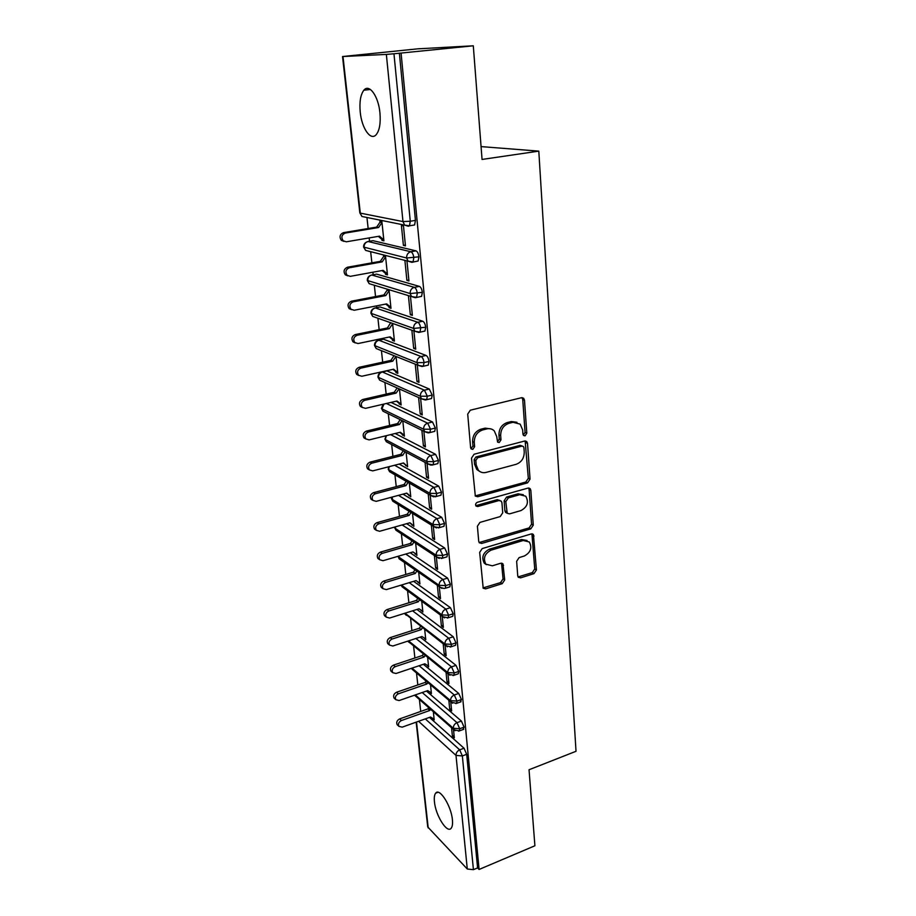 <?xml version="1.0" encoding="UTF-8"?>
<svg xmlns="http://www.w3.org/2000/svg" width="916" height="916" viewBox="0 0 916 916"><rect width="100%" height="100%" fill="white"/><g stroke="black" fill="none" stroke-linecap="round" stroke-linejoin="round"><path stroke-width="1.37" d="M525.04 435.844L526.815 433.188L524.49 400.189L523.666 398.3L521.49 397.727L470.332 410.196L467.71 414.101L470.618 447.706L471.122 448.909L472.816 449.378L474.625 446.665L474.259 442.359C474.305 436.119 477.076 431.997 482.572 429.982L486.854 428.894C489.762 428.241 492.247 428.906 494.285 430.898L496.712 436.6L497.583 442.107L499.197 442.543L500.983 439.863L500.651 435.592C500.731 429.398 503.468 425.322 508.861 423.341L513.052 422.276L520.173 424.142L522.658 429.947L522.956 434.184L523.494 435.444L525.04 435.844M523.299 435.089L525.074 432.444L522.738 399.502L521.96 397.659M471.156 448.577L472.965 445.874L472.599 441.581L474.259 442.359M497.491 441.764L499.289 439.085L498.957 434.825L500.651 435.592M434.436 801.763C434.024 797.596 434.424 794.722 435.673 793.164C439.497 787.405 451.302 805.954 452.412 819.809C452.802 823.908 452.378 826.724 451.164 828.247C447.145 833.904 435.558 815.309 434.436 801.763M360.24 112.153C359.324 101.939 360.526 94.634 363.858 90.215C369.205 83.345 378.468 96.18 379.945 112.931C380.781 123.099 379.567 130.312 376.293 134.549C370.82 141.396 361.774 128.526 360.24 112.153M517.735 575.821L518.307 577.275L520.62 577.847L533.994 573.622L536.433 569.958L533.41 534.497L531.177 533.948L482.194 548.592L479.675 552.382L483.213 588.244L485.64 588.862L502.243 583.641L504.705 579.92L502.953 563.878L500.594 563.283L492.339 565.813L485.892 564.164C482.938 558.291 484.656 553.619 491.033 550.173L523.242 540.486L529.299 541.986C532.333 547.791 530.696 552.451 524.376 555.978L519.097 557.604L516.635 561.313L517.735 575.821M342.996 56.54L360.297 213.13L402.971 221.569L386.357 54.41L342.538 56.54L417.501 48.857L473.297 45.8L393.96 53.769L410.276 221.248L415.44 220.39L399.387 53.22M473.297 45.8L482.056 159.441L538.803 151.129L576.015 751.292L529.047 769.749L534.898 845.777L479.091 869.456L401.082 53.139M527.547 482.881L530.043 479.137L527.524 443.39L526.78 441.615L524.57 441.054L474.11 454.233L471.511 458.092L475.324 496.083L477.751 496.735L527.547 482.881L525.818 482.034L528.314 478.301L525.143 440.962M530.833 490.335L533.272 525.143L530.811 528.853L481.747 543.417L479.32 542.787L478.713 541.276L477.408 526.219L479.95 522.406L500.216 516.567L502.724 512.788L501.934 502.77L501.27 501.155L498.934 500.548L477.728 506.537L476.022 506.079C475.186 504.476 475.633 503.205 477.362 502.289L527.914 488.114L530.146 488.686L530.833 490.335L529.105 489.476L531.566 524.215L533.272 525.143M538.803 151.129L481.06 146.594M386.357 54.41L393.96 53.769M479.091 869.456L477.591 867.91L473.423 869.673L467.286 869.009L427.738 826.942L416.15 722.152M420.707 711.446L419.402 699.469M417.822 684.939L416.517 672.962M414.891 657.997L413.585 646.032M411.902 630.62L410.608 618.655M408.88 602.774L407.574 590.831M405.799 574.469L404.494 562.55M402.662 545.684L401.368 533.788M399.479 516.406L398.185 504.556M396.239 486.625L394.945 474.809M392.941 456.317L391.659 444.569M389.586 425.493L388.304 413.792M386.163 394.109L384.903 382.499M382.693 362.175L381.434 350.645M380.266 339.939L380.163 338.943M379.155 329.668L377.907 318.23M376.751 307.639L376.568 305.875M375.549 296.566L374.323 285.242M373.178 274.754L372.904 272.212M371.885 262.858L370.659 251.671M369.537 241.274L369.171 237.92M368.152 228.531L366.95 217.481M381.972 240.393L383.907 240.851L381.88 221.512L379.934 221.111L380.048 222.153L376.648 227.111L343.477 232.63L345.332 233.053C341.679 234.725 340.97 237.301 343.168 240.805L346.34 241.801L379.487 236.168L383.793 239.82L381.869 239.362L381.972 240.393L383.827 240.084M403.395 245.385L401.414 225.496L403.475 225.92L405.456 245.866L403.395 245.385L405.376 245.03M477.591 867.91L466.691 754.303L462.351 755.94L473.423 869.673M425.264 718.888L459.683 749.849L464.023 748.223L429.455 717.388M464.023 748.223L466.691 754.303M415.44 220.39L414.605 224.958L412.853 225.256M422.207 692.519L457.015 722.655L461.401 721.064L464.08 727.144L462.992 729.571M461.401 721.064L426.444 691.053M432.363 718.11L434.195 719.896L433.337 711.721M451.565 727.751L452.401 736.098L454.325 737.804L453.489 729.434M419.081 665.726L454.302 694.992L458.721 693.435L461.435 699.526L460.29 702.045M458.721 693.435L423.352 664.295M429.581 691.752L431.425 693.595L430.509 684.779M448.829 700.259L449.722 709.247L451.645 710.896L450.752 701.885M415.887 638.498L451.542 666.871L456.008 665.348L458.733 671.428L458.309 673.775L457.531 674.05M456.008 665.348L420.192 637.089M426.753 664.959L428.619 666.848L427.635 657.402M446.035 672.287L446.997 681.939L448.932 683.531L447.97 673.855M412.601 610.812L448.737 638.246L453.248 636.769L455.996 642.849L455.538 645.299L454.714 645.574M453.248 636.769L416.94 609.438M423.879 637.731L425.768 639.677L424.703 629.555M443.195 643.845L444.226 654.173L446.161 655.707L445.142 645.345M409.223 582.668L445.886 609.129L450.443 607.686L453.202 613.766L452.722 616.331L451.851 616.605M450.443 607.686L413.608 581.328M420.959 610.045L422.871 612.037L421.738 601.251M440.298 614.911L441.397 625.937L443.355 627.403L442.256 616.353M405.754 554.043L442.978 579.507L447.58 578.099L450.363 584.168L449.859 586.847L448.943 587.133M447.58 578.099L410.173 552.749M417.994 581.9L419.917 583.95L418.715 572.466M437.356 585.473L438.535 597.221L440.493 598.617L439.325 586.847M402.17 524.948L440.024 549.348L444.672 547.986L447.466 554.054L446.951 556.848L445.978 557.134M444.672 547.986L406.624 523.689M414.971 553.275L416.917 555.394L415.646 543.188M434.367 555.52L435.615 568L437.585 569.328L436.348 556.813M398.46 495.35L437.012 518.651L441.707 517.334L444.523 523.402L443.974 526.311L442.955 526.597M441.707 517.334L402.96 494.136M409.773 522.807L413.872 526.334L412.521 513.407M431.322 525.04L432.65 538.276L434.631 539.535L433.302 526.265M394.601 465.248L433.955 487.404L438.695 486.121L441.523 492.19L440.951 495.224L439.875 495.522M438.695 486.121L399.147 464.08M406.521 493.186L410.769 496.793L409.338 483.11M428.23 494.01L429.627 508.025L431.619 509.204L430.222 495.155M390.594 434.631L430.829 455.584L435.615 454.347L438.478 460.405L437.871 463.588L436.737 463.874M435.615 454.347L395.174 433.508M403.212 463.038L407.62 466.736L406.097 452.286M425.07 462.431L426.547 477.236L428.551 478.335L427.074 463.496M386.369 403.487L427.658 423.181L432.489 421.99L435.375 428.035L434.734 431.356L433.543 431.654M432.489 421.99L390.995 402.41M399.845 432.363L404.403 436.153L402.811 420.913M421.864 430.268L423.421 445.886L425.425 446.916L423.868 431.253M385.968 371.186L382.35 371.988L424.417 390.17L429.306 389.037L432.203 395.071L431.539 398.54L430.291 398.838M429.306 389.037L387.01 370.957M396.41 401.139L401.139 405.032L399.456 388.991M418.589 397.521L420.238 413.986L422.253 414.925L420.616 398.426M382.625 339.447L378.88 340.237L421.12 356.542L426.066 355.454C427.566 356.324 428.539 358.339 428.986 361.476L428.276 365.118L426.97 365.404M426.066 355.454L383.598 339.252M392.918 369.366L395.815 371.598L395.907 372.549L397.819 373.362L396.044 356.484M415.257 364.179L416.986 381.491L419.013 382.35L417.284 364.992M379.235 307.146L375.342 307.913L417.765 322.272L422.757 321.241C424.268 322.054 425.242 324.058 425.7 327.252L424.955 331.065L423.581 331.352M422.757 321.241L380.106 306.975M389.369 337.019L392.414 339.424L392.517 340.397L394.43 341.118L392.575 323.405M390.663 322.73L387.388 327.974L355.259 334.569L357.091 335.279C353.679 336.882 352.912 339.298 354.778 342.538L358.041 343.546L390.159 336.848L394.327 340.145L392.414 339.424M411.868 330.218L413.689 348.401L415.715 349.179L413.906 330.939M375.778 274.273L371.759 275.018L414.341 287.349L419.391 286.387C420.902 287.132 421.887 289.124 422.345 292.376L421.578 296.36L420.1 296.647M419.391 286.387L376.568 274.124M390.983 308.303L389.037 289.719L387.216 290.074L383.873 294.963L351.4 301.204L353.244 301.833C349.752 303.448 348.996 305.921 350.977 309.242L354.206 310.249L386.666 303.894L390.88 307.307L389.071 307.661L390.983 308.303M387.113 289.135L387.216 290.074L389.14 290.658L385.785 295.57L353.244 301.833M385.75 304.078L388.968 306.677L389.071 307.661M408.41 295.616L410.322 314.703L412.36 315.379L410.46 296.246M372.274 240.805L368.095 241.515L410.849 251.751L415.956 250.847C417.478 251.522 418.475 253.514 418.933 256.824L418.12 261.003L416.54 261.289M415.956 250.847L372.961 240.679M382.064 270.529L385.441 273.323L385.556 274.331L387.479 274.88L385.487 255.896M383.552 255.404L383.667 256.423L380.289 261.346L347.473 267.232L349.328 267.77C345.756 269.407 345.023 271.926 347.107 275.338L350.313 276.346L383.117 270.346L387.376 273.873L385.441 273.323M404.941 260.854L406.887 280.365L408.937 280.949L407.002 261.381M418.933 256.824L406.59 258.003L363.606 247.068C363.515 244.721 364.545 243.038 366.698 242.019M385.556 274.331L387.388 273.999M406.887 280.365L408.845 279.998M410.322 314.703L412.257 314.314M392.517 340.397L394.109 340.065M413.689 348.401L415.601 347.988M395.907 372.549L397.326 372.24M416.986 381.491L418.887 381.067M399.239 404.139L400.521 403.841M420.238 413.986L422.116 413.528M402.513 435.18L403.67 434.905M423.421 445.886L425.276 445.416M405.731 465.694L406.784 465.42M426.547 477.236L428.39 476.744M408.902 495.671L409.864 495.419M429.627 508.025L431.447 507.521M412.005 525.154L412.898 524.902M432.65 538.276L434.447 537.749M415.062 554.134L415.887 553.894M435.615 568L437.401 567.462M418.074 582.633L418.784 582.416M438.535 597.221L440.298 596.671M421.028 610.663L421.623 610.468M441.397 625.937L443.149 625.376M444.226 654.173L445.955 653.6M446.997 681.939L448.714 681.344M449.722 709.247L451.428 708.64M452.401 736.098L454.084 735.479M422.345 292.376L410.116 293.544L367.305 280.468C367.224 278.017 368.346 276.311 370.682 275.361M425.7 327.252L413.585 328.42L370.934 313.283C370.854 310.822 371.999 309.127 374.358 308.2L375.342 307.913C372.663 308.738 371.346 310.661 371.404 313.684L372.732 316.409L376.018 317.566M428.986 361.476L424.039 362.576L416.986 362.644L374.495 345.515C374.426 343.088 375.549 341.416 377.861 340.489L378.88 340.237C376.224 341.084 374.919 342.996 374.976 345.962L376.213 348.549L379.201 349.752M432.203 395.071L427.314 396.216L420.318 396.227L377.999 377.186C377.93 374.804 379.029 373.144 381.296 372.217L382.35 371.988C379.716 372.858 378.423 374.759 378.48 377.678L379.636 380.14L382.338 381.354M435.375 428.035L430.531 429.226L423.593 429.192L381.915 408.845L381.445 408.307L383.174 404.231M438.478 460.405L433.692 461.653L426.81 461.561L385.304 439.474L385.613 435.856M441.523 492.19L436.783 493.472L429.97 493.335L388.624 469.587L388.453 466.839M444.523 523.402L439.829 524.731L433.073 524.547L391.899 499.186L391.475 497.228M447.466 554.054L442.817 555.44L436.119 555.199L395.117 528.292L394.613 527.066M450.363 584.168L445.76 585.599L439.108 585.313L397.83 556.367L400.532 559.779M453.202 613.766L448.645 615.231L442.05 614.899L401.391 585.061L403.452 587.797M455.996 642.849L451.485 644.349L444.936 643.982L405.021 613.193M458.733 671.428L454.267 672.962L447.775 672.55L408.559 640.879M461.435 699.526L457.004 701.095L450.569 700.648L411.982 668.119M464.08 727.144L459.706 728.747L453.305 728.266L415.314 694.923M516.979 422.287L511.323 421.543L513.052 422.276M498.957 434.825C499.025 428.654 501.762 424.577 507.143 422.597L511.323 421.543M491.09 428.951L485.159 428.138L486.854 428.894M472.599 441.581C472.633 435.352 475.404 431.23 480.9 429.215L485.159 428.138M475.198 495.934L525.818 482.034M523.929 447.764L523.402 446.539L521.845 446.138L477.614 457.76L475.805 460.462L476.194 464.962L478.438 470.332C480.522 472.438 483.064 473.137 486.087 472.404L516.166 464.298C521.444 462.271 524.135 458.24 524.238 452.195L523.929 447.764M522.383 446.081L520.116 445.359L521.845 446.138M479.709 471.431L476.778 469.496L474.534 464.126L474.145 459.637L475.954 456.947L520.116 445.359M479.137 542.535L529.105 527.914L531.566 524.215M499.987 500.48L497.262 499.655L476.08 505.621L477.728 506.537M520.906 510.59C527.398 507.029 529.013 502.231 525.75 496.209L519.727 494.686L508.311 497.903L505.792 501.682L507.224 513.281L509.536 513.876L520.906 510.59M523.311 494.686L518.032 493.816L519.727 494.686M507.052 513.063L505.54 512.365L504.888 510.773L504.109 500.789L506.628 497.022L518.032 493.816M529.105 489.476L528.589 488.022M527.055 540.497L521.548 539.535L523.242 540.486M486.407 564.691L484.255 563.145C481.312 557.283 483.03 552.623 489.396 549.176L521.548 539.535M482.972 587.912L500.594 582.587L503.056 578.878L501.533 563.168M518.067 576.931L532.31 572.615L534.738 568.951L531.933 533.845M343.958 241.389L341.325 240.347C339.126 236.855 339.836 234.278 343.477 232.63M381.915 221.844L380.048 222.153L381.983 222.554L378.571 227.523L345.332 233.053M378.319 236.362L381.869 239.362M376.648 227.111L378.571 227.523M347.736 275.842L345.275 274.789C343.179 271.376 343.924 268.869 347.473 267.232M385.51 256.102L383.667 256.423L385.59 256.915L382.212 261.861L349.328 267.77M380.289 261.346L382.212 261.861M351.469 309.665L349.145 308.6C347.175 305.28 347.92 302.818 351.4 301.204M388.968 306.677L390.88 307.307M383.873 294.963L385.785 295.57M355.145 342.87L352.958 341.794C351.08 338.565 351.847 336.149 355.259 334.569M392.609 323.795L389.3 328.672L357.091 335.279M391.372 322.982L390.697 323.119M387.388 327.974L389.3 328.672M358.763 375.48L356.702 374.404C354.927 371.255 355.706 368.896 359.038 367.316L360.87 368.129C357.526 369.709 356.748 372.079 358.522 375.239L361.809 376.247L393.594 369.217L397.716 372.4L395.815 371.598M395.952 356.45L392.746 361.179L360.87 368.129M394.052 355.694L390.846 360.4L359.038 367.316M390.846 360.4L392.746 361.179M362.347 407.505L360.377 406.441C358.694 403.372 359.496 401.048 362.759 399.49L364.579 400.384C361.305 401.952 360.515 404.265 362.198 407.357L365.495 408.353L396.971 401.013L401.036 404.093L399.147 403.2M399.055 388.808L396.124 393.113L364.579 400.384M397.155 387.96L394.235 392.254L362.759 399.49M394.235 392.254L396.124 393.113M365.873 438.97L364.007 437.917C362.404 434.917 363.205 432.638 366.411 431.093L368.232 432.066C365.015 433.623 364.213 435.901 365.816 438.901L369.125 439.898L400.281 432.249L404.311 435.226L402.422 434.264M402.113 420.57L399.456 424.497L368.232 432.066M400.223 419.642L397.567 423.558L366.411 431.093M397.567 423.558L399.456 424.497M369.354 469.874L367.568 468.843C366.045 465.912 366.858 463.679 369.995 462.145L371.804 463.198C368.656 464.733 367.854 466.977 369.377 469.908L372.697 470.893L403.532 462.958L405.639 464.778M405.124 451.771L402.719 455.332L371.804 463.198M403.246 450.764L400.853 454.313L369.995 462.145M400.853 454.313L402.719 455.332M372.778 500.25L371.072 499.231C369.629 496.369 370.442 494.182 373.522 492.659L375.331 493.781C372.24 495.316 371.415 497.502 372.869 500.376L376.201 501.35L406.727 493.129L408.799 494.789M408.112 482.4L405.937 485.629L375.331 493.781M406.235 481.324L404.07 484.541L373.522 492.659M404.07 484.541L405.937 485.629M376.167 530.112L374.518 529.105C373.144 526.311 373.957 524.158 376.991 522.647L378.789 523.837C375.755 525.36 374.93 527.513 376.316 530.318L379.636 531.28L409.876 522.784L411.914 524.273M411.055 512.502L409.097 515.41L378.789 523.837M409.189 511.346L407.231 514.254L376.991 522.647M407.231 514.254L409.097 515.41M379.499 559.47L377.919 558.462C376.59 555.737 377.415 553.619 380.392 552.119L382.19 553.39C379.201 554.89 378.377 557.02 379.705 559.745L383.025 560.695L412.967 551.936L416.826 554.524M413.952 542.077L412.2 544.699L382.19 553.39M412.097 540.852L410.345 543.463L380.392 552.119M410.345 543.463L412.2 544.699M382.785 588.324L381.251 587.328C379.991 584.671 380.816 582.587 383.735 581.087L385.522 582.427C382.602 583.927 381.766 586.011 383.025 588.69L386.357 589.606L416.001 580.607L419.826 583.103M416.814 571.149L415.246 573.485L385.522 582.427M414.971 569.855L413.402 572.191L383.735 581.087M413.402 572.191L415.246 573.485M386.025 616.697L384.537 615.724C383.323 613.113 384.159 611.064 387.033 609.575L388.808 610.983C385.934 612.472 385.098 614.522 386.312 617.144L389.621 618.037L418.99 608.797L422.78 611.201M419.642 599.717L418.257 601.789L388.808 610.983M417.799 598.354L416.414 600.427L387.033 609.575M416.414 600.427L418.257 601.789M389.231 644.612L387.766 643.639C386.609 641.086 387.445 639.07 390.262 637.593L392.048 639.059C389.208 640.547 388.373 642.563 389.529 645.116L392.838 645.998L421.933 636.528L425.688 638.853M422.425 627.803L421.2 629.635L392.048 639.059M420.593 626.384L419.368 628.216L390.262 637.593M419.368 628.216L421.2 629.635M392.38 672.058L390.937 671.096C389.838 668.6 390.674 666.619 393.445 665.142L395.22 666.665C392.437 668.153 391.601 670.134 392.701 672.642L396.01 673.5L424.829 663.802L428.539 666.047M425.173 655.409L424.108 657.024L395.22 666.665M423.352 653.932L422.287 655.535L393.445 665.142M422.287 655.535L424.108 657.024M394.807 698.782L394.075 698.107C393.01 695.668 393.846 693.71 396.582 692.244L398.345 693.824C395.609 695.301 394.762 697.259 395.827 699.71L399.113 700.545L427.669 690.63L431.344 692.794M427.887 682.569L426.959 683.966L398.345 693.824M426.066 681.035L425.15 682.42L396.582 692.244M425.15 682.42L426.959 683.966M397.807 725.312L397.155 724.682C396.136 722.3 396.971 720.365 399.662 718.9L401.414 720.537C398.723 722.014 397.876 723.949 398.895 726.342L402.181 727.155L430.474 717.033L434.104 719.117M430.566 709.282L429.776 710.472L401.414 720.537M428.745 707.69L427.967 708.87L399.662 718.9M427.967 708.87L429.776 710.472M525.074 432.444L526.815 433.188M472.965 445.874L474.625 446.665M499.289 439.085L500.983 439.863M342.538 56.54L359.828 212.878L361.957 216.474L404.677 225.13L402.971 221.569L410.276 221.248L409.452 225.817L408.353 226.241L404.677 225.13L409.452 225.817L414.605 224.958M467.286 869.009L456.008 755.414L418.566 721.293M416.517 722.026L428.219 827.972M462.351 755.94L456.008 755.414C456.008 752.872 457.233 751.017 459.683 749.849L462.351 755.94M411.879 262.331L408.158 261.197L413.036 261.93L413.826 257.74C413.356 254.43 412.372 252.438 410.849 251.751C407.975 252.598 406.555 254.682 406.59 258.003L408.158 261.197L365.61 250.389L364.076 247.366C364.018 244.251 365.358 242.293 368.095 241.515L367.27 241.744M364.648 217.023L361.957 216.474L359.828 212.878M370.82 275.292L371.759 275.018C369.045 275.819 367.717 277.754 367.774 280.823L369.205 283.685L411.582 296.578L416.54 297.345L417.295 293.349C416.837 290.097 415.853 288.093 414.341 287.349C411.502 288.219 410.093 290.292 410.116 293.544L411.582 296.578L415.051 297.631M370.934 313.306L372.732 316.409L414.948 331.306L419.975 332.107L420.696 328.294C420.238 325.088 419.265 323.085 417.765 322.272C414.948 323.165 413.551 325.214 413.585 328.42L414.948 331.306L418.589 332.382M374.495 345.538L376.213 348.549L418.257 365.381L423.352 366.217L424.039 362.576C423.593 359.415 422.62 357.412 421.12 356.542C418.337 357.458 416.963 359.496 416.986 362.644L418.257 365.381L422.036 366.503M368.598 251.144L369.182 251.465M418.12 261.003L411.891 262.331M367.305 280.491L369.205 283.685L372.801 284.784M421.578 296.36L415.36 297.723M424.955 331.065L418.761 332.451M377.999 377.209L379.636 380.14L421.509 398.826L426.661 399.697L427.314 396.216L424.417 390.17C421.669 391.109 420.295 393.136 420.318 396.227L421.509 398.826L425.264 399.994M428.276 365.118L422.104 366.526M383.976 404.048L381.915 408.845L383.002 411.192L385.453 412.395M381.445 408.341L383.002 411.192L424.703 431.665L429.902 432.558L430.531 429.226L427.658 423.181C424.932 424.142 423.581 426.158 423.593 429.192L424.703 431.665L428.127 432.89M431.539 398.54L425.413 399.983M386.415 435.661L385.304 439.474L386.323 441.707L388.533 442.897M384.823 438.936L386.323 441.707L427.852 463.908L433.096 464.836L433.692 461.653L430.829 455.584C428.138 456.58 426.799 458.572 426.81 461.561L427.852 463.908L430.955 465.156M434.734 431.356L428.711 432.844M389.208 466.645L388.624 469.587L389.586 471.717L391.579 472.862M388.155 469.003L389.586 471.717L430.944 495.579L436.222 496.518L436.783 493.472L433.955 487.404C431.287 488.423 429.959 490.392 429.97 493.335L430.944 495.579L433.749 496.838M437.871 463.588L431.963 465.122M392.14 497.056L392.792 501.224L394.59 502.334M391.418 498.567L392.792 501.224L433.978 526.677L439.291 527.65L439.829 524.731L437.012 518.651C434.379 519.693 433.062 521.651 433.073 524.547L433.978 526.677L436.508 527.925M440.951 495.224L435.146 496.804M395.174 526.918L395.964 530.227L397.578 531.303M394.636 527.639L395.964 530.227L436.978 557.237L442.314 558.222L442.817 555.44L440.024 549.348C437.413 550.401 436.108 552.359 436.119 555.199L436.978 557.237L439.233 558.451M443.974 526.311L438.26 527.937M398.254 556.241L399.067 558.771L441.936 588.438M449.859 586.847L445.268 588.267L445.76 585.599L442.978 579.507C440.39 580.584 439.096 582.519 439.108 585.313L439.909 587.259L444.34 588.541M446.951 556.848L441.329 558.508M401.094 585.129L402.135 586.835L442.806 616.754L448.176 617.785L448.645 615.231L445.886 609.129C443.321 610.228 442.039 612.151 442.05 614.899L442.806 616.754L444.615 617.888M404.574 613.331L445.657 645.746L451.038 646.799L451.485 644.349L448.737 638.246C446.195 639.357 444.936 641.269 444.936 643.982L447.271 646.833M452.722 616.331L447.306 618.06M407.815 641.12L448.451 674.245L453.844 675.321L454.267 672.962L451.542 666.871C449.035 667.993 447.775 669.894 447.775 672.55L449.893 675.275M404.403 613.388L406.338 615.369M455.538 645.299L450.203 647.074M412.017 669.172L451.21 702.263L456.603 703.351L457.004 701.095L454.302 694.992C451.817 696.137 450.569 698.026 450.569 700.648L452.493 703.236M407.735 641.143L409.2 642.482M458.309 673.775L453.065 675.584M414.536 695.187L453.912 729.812L459.317 730.922L459.706 728.747L457.015 722.655C454.542 723.812 453.305 725.678 453.305 728.266L455.069 730.728M461.023 701.782L455.859 703.614M463.691 729.308L458.618 731.174M507.143 422.597L508.861 423.341M480.9 429.215L482.572 429.982M522.738 399.502L524.49 400.189M476.102 495.842L477.751 496.735M525.795 442.623L527.524 443.39M528.314 478.301L530.043 479.137M475.954 456.947L477.614 457.76M474.145 459.637L475.805 460.462M474.534 464.126L476.194 464.962M529.105 527.914L530.811 528.853M480.121 542.432L481.747 543.417M497.262 499.655L498.934 500.548M506.628 497.022L508.311 497.903M504.109 500.789L505.792 501.682M504.888 510.773L506.571 511.689M489.396 549.176L491.033 550.173M501.888 564.336L503.548 565.344M503.056 578.878L504.705 579.92M500.594 582.587L502.243 583.641M484.026 587.797L485.64 588.862M532.333 535.116L534.039 536.055M534.738 568.951L536.433 569.958M532.31 572.615L533.994 573.622M518.948 576.817L520.62 577.847M435.673 793.164L437.928 792.283M363.858 90.215L370.408 89.47M365.61 250.389L363.606 247.08M522.005 397.659L523.666 398.3M525.292 440.962L526.78 441.615M476.778 469.496L478.438 470.332M505.54 512.365L507.224 513.281M528.841 488.033L530.146 488.686M484.255 563.145L485.892 564.164M501.899 563.237L502.953 563.878M532.288 533.879L533.41 534.497M341.325 240.347L343.168 240.805M345.275 274.789L347.107 275.338M349.145 308.6L350.977 309.242M352.958 341.794L354.778 342.538M356.702 374.404L358.522 375.239M360.377 406.441L362.198 407.357M364.007 437.917L365.816 438.901M367.568 468.843L369.377 469.908M371.072 499.231L372.869 500.376M374.518 529.105L376.316 530.318M377.919 558.462L379.705 559.745M381.251 587.328L383.025 588.69M384.537 615.724L386.312 617.144M387.766 643.639L389.529 645.116M390.937 671.096L392.701 672.642M394.075 698.107L395.827 699.71M397.155 724.682L398.895 726.342"/></g></svg>
